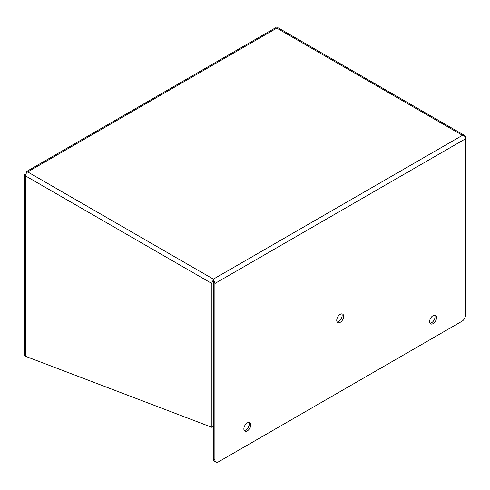 <?xml version="1.0" encoding="UTF-8"?>
<svg xmlns="http://www.w3.org/2000/svg" width="490" height="490" viewBox="0 0 490 490"><rect width="100%" height="100%" fill="white"/><g stroke="black" fill="none" stroke-linecap="round" stroke-linejoin="round"><path stroke-width="0.73" d="M429.987 323.241A4.9 2.83 120 0 0 431.561 322.769A4.9 2.83 120 0 0 434.648 315.168M433.068 315.64A4.9 2.83 -60 0 1 435.518 315.395A4.9 2.83 -60 0 1 436.272 319.321A4.9 2.83 -60 0 1 433.068 323.639A4.9 2.83 -60 0 1 430.618 323.878A4.9 2.83 -60 0 1 429.871 319.958A4.9 2.83 -60 0 1 433.068 315.64M244.241 430.477A4.9 2.83 120 0 0 245.821 430.006A4.9 2.83 120 0 0 248.902 422.405M247.328 422.876A4.9 2.83 -60 0 1 249.771 422.637A4.9 2.83 -60 0 1 250.525 426.563A4.9 2.83 -60 0 1 247.328 430.875A4.9 2.83 -60 0 1 244.878 431.12A4.9 2.83 -60 0 1 244.124 427.194A4.9 2.83 -60 0 1 247.328 422.876M337.114 321.948A4.9 2.83 120 0 0 338.694 321.477A4.9 2.83 120 0 0 341.775 313.876M340.195 314.347A4.9 2.83 -60 0 1 342.645 314.108A4.9 2.83 -60 0 1 343.398 318.028A4.9 2.83 -60 0 1 340.195 322.346A4.9 2.83 -60 0 1 337.751 322.591A4.9 2.83 -60 0 1 336.998 318.665A4.9 2.83 -60 0 1 340.195 314.347M213.389 280.868L213.389 459.007A4.931 2.848 -60 0 0 214.412 461.268L215.918 462.137A4.931 2.848 -60 0 1 214.896 459.877L213.389 459.007M26.803 172.67L26.233 171.696L275.411 27.863A3.203 1.85 -120 0 1 276.795 28.12L462.474 135.32L463.993 135.473A3.203 1.85 -60 0 1 464.839 135.601A3.203 1.85 -60 0 1 465.5 137.071L465.5 315.193A4.931 2.848 -60 0 1 462.015 321.232L218.381 461.892A4.931 2.848 -60 0 1 215.918 462.137M213.389 279.129L213.389 280.158A3.203 1.85 60 0 1 214.896 283.496L465.5 138.811A3.203 1.85 60 0 0 463.993 135.473L462.474 135.32L213.389 279.129L27.703 171.929A3.203 1.85 60 0 0 26.325 171.672L26.625 172.872M464.839 135.601L278.394 27.961A3.203 1.85 120 0 0 276.795 28.12L27.703 171.929A3.203 1.85 120 0 0 25.437 175.855L25.437 175.855A3.203 1.85 180 0 1 24.524 174.789L25.627 174.703M213.389 280.158L213.389 426.435L211.882 427.305L211.882 283.496A3.203 1.85 -60 0 1 213.389 280.158M214.896 283.496L214.896 459.877M211.882 283.496L25.437 175.855L25.437 356.273L211.882 427.305M25.437 356.273A3.203 1.85 180 0 1 24.524 355.201L24.5 174.697L25.713 174.446"/></g></svg>
